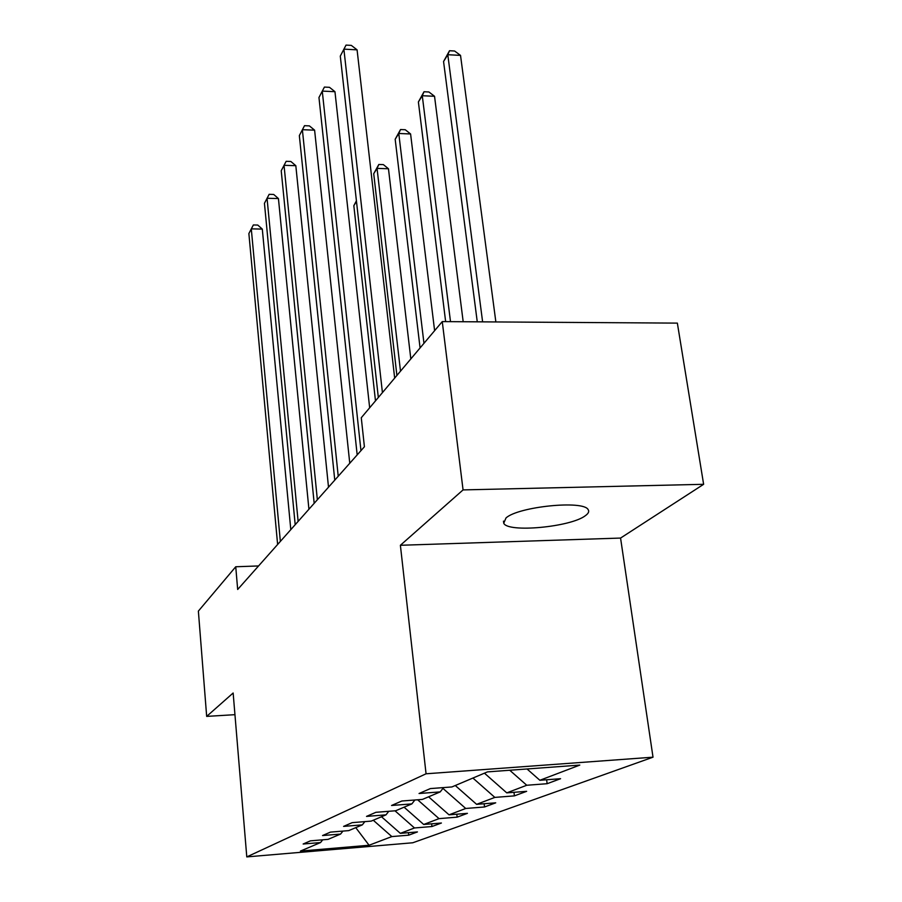 <?xml version="1.0" encoding="UTF-8"?>
<svg xmlns="http://www.w3.org/2000/svg" width="902" height="902" viewBox="0 0 902 902"><rect width="100%" height="100%" fill="white"/><g stroke="black" fill="none" stroke-linecap="round" stroke-linejoin="round"><path stroke-width="1.35" d="M506.011 517.94L503.744 523.216C507.612 532.969 570.819 527.095 585.375 515.673C588.476 513.463 589.401 511.434 588.138 509.619C583.65 499.979 518.379 506.574 506.011 517.94M703.628 484.306L463.064 489.91L400.387 545.282L620.565 538.066L703.628 484.306L677.357 323.119L442.262 321.597L361.274 417.739L364.408 446.761L237.677 589.468L235.738 566.76L198.372 611.105L206.671 716.391L234.948 714.677M620.565 538.066L653.014 757.184L412.778 842.772L246.787 856.9L426.06 773.792L653.014 757.184M369.076 845.253L391.84 836.582L408.707 835.173L417.434 831.926L400.341 833.347L414.492 827.968L431.957 826.525L441.405 823.019L423.703 824.473L439.037 818.633L457.156 817.156L467.416 813.345L449.038 814.833L465.725 808.474L484.543 806.974L495.717 802.825L476.617 804.336L494.848 797.402L514.422 795.868L526.644 791.325L506.766 792.869L526.757 785.259L547.142 783.703L560.57 778.708L539.858 780.275L579.794 765.088L487.475 771.886L451.891 786.95L430.355 788.585L419.058 793.512L440.232 791.888L422.452 799.409L401.83 801.01L391.558 805.486L411.864 803.896L395.674 810.751L375.886 812.319L366.516 816.4L386 814.844L371.196 821.113L352.175 822.647L343.594 826.39L362.333 824.868L348.736 830.618L330.436 832.118L322.544 835.556L340.584 834.068L328.057 839.367L310.435 840.844L303.151 844.013L320.537 842.558L300.411 851.082L369.076 845.253L355.76 827.641M443.547 787.581L440.232 791.888M526.757 785.259L509.743 770.252M506.766 792.869L484.442 773.172M414.875 799.995L411.864 803.896M494.848 797.402L472.907 778.054M476.617 804.336L455.273 785.518M388.762 811.304L386 814.844M465.725 808.474L442.927 788.382M449.038 814.833L428.597 796.816M364.87 821.621L362.333 824.868M439.037 818.633L417.649 799.781M423.703 824.473L404.085 807.189M342.929 831.092L340.584 834.068M414.492 827.968L395.008 810.808M400.341 833.347L381.501 816.75M322.713 839.818L320.537 842.558M391.84 836.582L373.27 820.234M463.064 489.91L442.262 321.597M400.387 545.282L426.06 773.792M246.787 856.9L233.144 693.007L206.671 716.391M258.57 565.949L235.738 566.76M539.858 780.275L527.039 768.978M408.707 835.173L408.437 832.681M431.957 826.525L431.652 823.819M457.156 817.156L456.807 814.202M484.543 806.974L484.148 803.738M514.422 795.868L513.971 792.306M547.142 783.703L546.623 779.768M290.805 529.643L262.302 229.097L251.286 228.849L280.353 541.414M262.302 229.097L257.758 225.06L253.361 224.959L248.873 233.55L277.624 544.481M308.924 509.247L278.436 198.564L267.048 198.26L298.134 521.401M278.436 198.564L273.689 194.449L269.146 194.325L264.444 203.311L295.191 524.716M328.508 487.181L295.822 165.686L284.029 165.303L317.357 499.742M295.822 165.686L290.85 161.481L286.148 161.323L281.221 170.749L314.178 503.339M356.482 201.428L353.832 205.69L375.48 400.871M353.832 205.69L356.414 200.808M410.827 358.917L388.469 168.764L377.047 168.381L373.721 173.725L396.903 375.435M400.499 371.184L377.047 168.381L378.817 164.468L383.373 164.615L388.469 168.764M373.721 173.725L378.817 164.468M349.762 463.256L314.606 130.17L302.373 129.696L338.227 476.245M314.606 130.17L309.397 125.885L304.515 125.682L299.34 135.593L334.766 480.146M369.662 407.783L334.958 91.688L322.262 91.102L360.958 450.662M334.958 91.688L329.478 87.314L324.416 87.077L318.958 97.506L357.181 454.912M394.67 378.096L357.079 49.847L343.876 49.136L382.425 392.629M357.079 49.847L351.306 45.382L346.041 45.1L340.291 56.104L378.333 397.489M434.617 330.684L410.59 133.958L398.774 133.485L395.177 139.269L420.073 347.935M423.963 343.324L398.774 133.485L400.533 129.538L405.246 129.73L410.59 133.958M395.177 139.269L400.533 129.538M463.188 321.732L434.538 96.288L422.271 95.725L418.381 101.982L445.644 321.619M450.504 321.653L422.271 95.725L424.019 91.745L428.912 91.981L434.538 96.288M418.381 101.982L424.019 91.745M495.863 321.946L460.527 55.394L447.798 54.718L443.558 61.528L477.259 321.822M482.615 321.856L447.798 54.718L449.523 50.726L454.597 51.008L460.527 55.394M443.558 61.528L449.523 50.726M503.474 521.13L503.744 523.216"/></g></svg>
